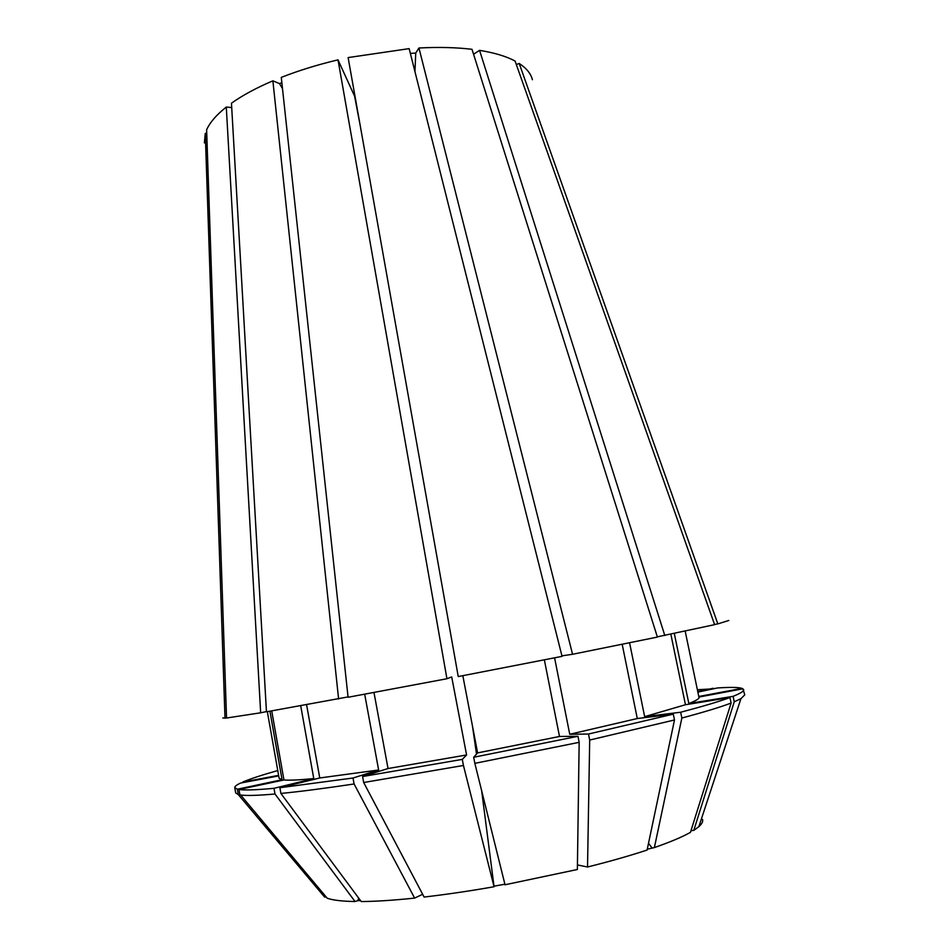 <?xml version="1.0" encoding="UTF-8"?>
<svg xmlns="http://www.w3.org/2000/svg" width="949" height="949" viewBox="0 0 949 949"><rect width="100%" height="100%" fill="white"/><g stroke="black" fill="none" stroke-linecap="round" stroke-linejoin="round"><path stroke-width="1.42" d="M348.117 57.581L409.161 48.636L562.057 656.364L458.248 676.566L348.117 57.581M410.359 53.405L415.733 53.049L414.95 71.673M561.927 655.842L572.567 654.276L418.948 47.996L415.733 53.049M418.948 47.996C438.568 46.976 456.255 47.414 472.009 49.301L657.396 637.076L572.567 654.276M360.229 125.636L354.57 96.122L338.01 59.858L446.932 678.737L451.7 676.934L466.588 754.965L462.293 759.39L463.444 765.475L494.061 886.746L481.653 790.719M348.046 696.91L266.455 711.821L231.461 103.192C242.493 95.363 256.301 87.901 272.873 80.819L279.528 83.619L281.853 82.682M446.932 678.737L348.081 697.266L281.284 77.391C298.71 70.546 317.618 64.71 338.01 59.858M231.722 107.557L226.289 107.047L260.667 712.794L266.444 711.608M204.391 142.908L205.269 133.37L224.996 718.156L226.538 717.847M206.74 133.251L205.269 133.37M260.667 712.794L226.538 718.013L206.621 129.788C209.883 122.457 216.443 114.876 226.289 107.047M577.431 864.942L587.526 867.006C610.16 861.336 630.017 855.678 647.088 850.043L674.49 719.971L589.697 740.042L588.487 734.028L673.292 714.146L674.49 719.971M629.578 642.805L644.656 716.649L680.658 712.236L681.856 718.025L654.383 847.576C670.255 842.036 682.272 836.971 690.445 832.368L731.11 703.043L729.959 697.539L685.463 704.739L670.86 634.252M654.383 847.576L647.265 849.201M587.526 867.006L589.697 740.042M355.045 901.526C342.031 901.301 332.755 900.198 327.215 898.217L240.655 795.025C246.598 795.831 258.045 795.487 274.996 794.005L355.045 901.526L357.809 900.66L358.698 898.11M494.061 886.746C469.269 891.087 445.947 894.516 424.108 897.054L363.681 782.51L463.444 765.475M277.772 770.612L277.132 770.718C261.639 775.119 250.156 778.904 242.695 782.095L242.79 782.64M713.351 688.82L697.385 689.733M239.919 794.918L238.982 789.521C244.676 790.351 256.349 789.948 274 788.311L274.996 794.005M363.681 782.51L362.589 776.531L462.293 759.39M278.615 775.345L242.695 782.095M713.233 688.262L697.764 691.548M588.487 734.028L569.744 734.265L637.289 718.535L673.292 714.146M238.982 789.521L283.953 779.971C289.35 780.458 299.291 779.995 313.775 778.583L274 788.311M362.589 776.531L388.034 768.524L466.588 754.965M622.188 644.312L637.289 718.535M569.744 734.265L554.584 657.847M300.726 705.842L313.775 778.583M283.953 779.971L271.722 710.92M388.034 768.524L373.977 692.473M714.561 624.489L717.835 623.884L519.198 63.453C526.493 68.245 530.906 73.678 532.425 79.74M717.835 623.884L728.844 620.48M473.563 54.223L479.565 50.356C494.358 52.741 506.197 56.299 515.082 61.033L714.621 624.656L657.325 636.838M519.198 63.453L516.327 64.556M690.955 830.719L693.79 830.375L698.879 826.638C701.987 823.862 703.209 821.454 702.509 819.414M693.79 830.375L734.253 701.797L740.932 698.678L744.763 694.858L742.925 688.784L698.903 697.052M734.253 701.797L733.102 696.341C740.505 693.363 744.028 691.133 743.66 689.65M733.102 696.341L688.832 703.494C695.914 700.777 699.294 698.761 698.986 697.444L685.19 631.204M688.832 703.494L674.312 633.517M222.825 717.919L224.996 718.156M479.565 50.356L664.81 635.522M338.603 698.998L272.873 80.819M278.709 775.902L240.524 783.067C236.538 784.953 234.617 786.484 234.759 787.646L235.672 792.901L238.282 794.586L324.653 897.102L326.017 896.781M306.598 704.787L319.766 777.966L279.896 787.729L280.904 793.447L361.249 901.55C375.851 901.443 393.633 900.293 414.63 898.098L354.096 783.981L353.004 778.014L378.639 769.995L364.677 694.205M360.596 900.672L357.809 900.66M422.637 894.278L414.63 898.098M462.827 675.688L477.608 752.901L473.681 757.266L474.844 763.352L505.034 884.765L577.372 869.498L579.163 742.332L577.965 736.294L559.495 736.471L544.358 659.852M504.892 884.219L494.299 886.129M681.856 718.025C704.217 712.058 720.635 707.064 731.11 703.043M280.904 793.447C300.109 791.573 324.511 788.417 354.096 783.981M474.844 763.352L579.163 742.332M234.759 787.646L237.345 789.224L238.282 794.586M680.658 712.236C703.019 706.353 719.461 701.453 729.959 697.539M279.896 787.729L353.004 778.014M473.681 757.266L577.965 736.294M698.784 696.483L741.999 688.369C738.334 687.23 730.137 687.1 717.408 687.966L697.871 692.106M267.345 711.667L279.136 778.299L282.055 779.734L237.345 789.224M644.656 716.649L685.463 704.739M319.766 777.966L378.639 769.995M477.608 752.901L559.495 736.471M269.931 711.228L282.055 779.734M279.528 83.619L282.494 88.613M476.517 754.123L472.507 726.246M651.833 847.659L648.511 843.27M327.215 898.217L240.655 795.025M698.879 826.638L740.932 698.678"/></g></svg>
